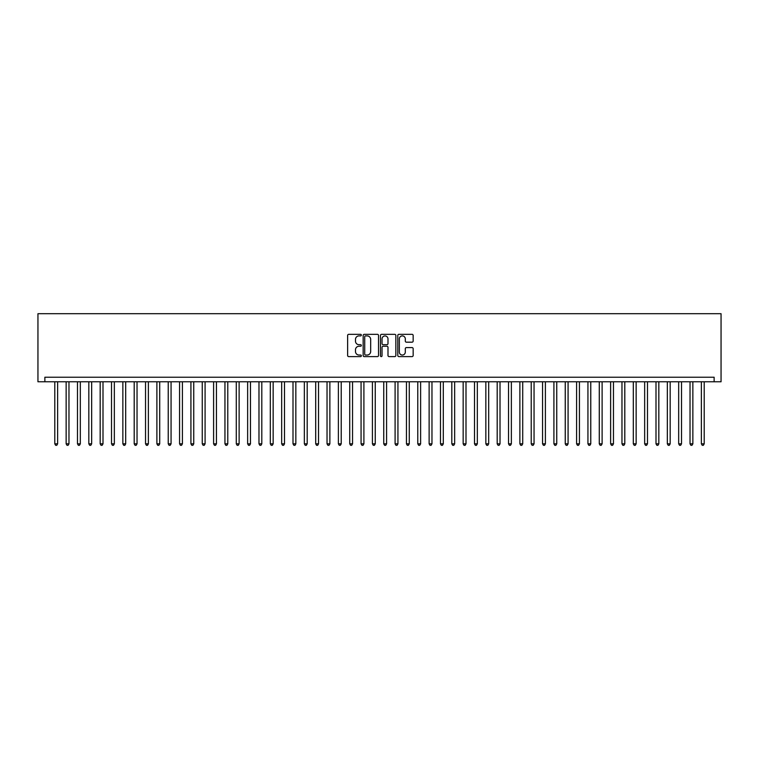 <?xml version="1.0" encoding="UTF-8"?>
<svg xmlns="http://www.w3.org/2000/svg" width="759" height="759" viewBox="0 0 759 759"><rect width="100%" height="100%" fill="white"/><g stroke="black" fill="none" stroke-linecap="round" stroke-linejoin="round"><path stroke-width="1.14" d="M361.35 335.117A0.778 0.778 0 0 0 360.572 334.339L348.742 334.339A1.11 1.11 0 0 0 347.631 335.45L347.631 355.487A1.11 1.11 0 0 0 348.742 356.607L360.572 356.607A0.778 0.778 0 0 0 361.35 355.829A0.778 0.778 0 0 0 360.572 355.041L359.045 355.041A3.567 3.567 0 0 1 355.478 351.483L355.478 349.814A3.567 3.567 0 0 1 359.045 346.246L360.572 346.246A0.778 0.778 0 0 0 361.35 345.468A0.778 0.778 0 0 0 360.572 344.69L359.045 344.69A3.567 3.567 0 0 1 355.478 341.123L355.478 339.453A3.567 3.567 0 0 1 359.045 335.895L360.572 335.895A0.778 0.778 0 0 0 361.35 335.117M412.042 342.186A1.11 1.11 0 0 0 413.152 341.076L413.152 335.45A1.11 1.11 0 0 0 412.042 334.339L398.902 334.339A1.11 1.11 0 0 0 397.792 335.45L397.792 355.487A1.11 1.11 0 0 0 398.902 356.607L412.042 356.607A1.11 1.11 0 0 0 413.152 355.487L413.152 348.694A1.11 1.11 0 0 0 412.042 347.584L406.416 347.584A1.11 1.11 0 0 0 405.306 348.694L405.306 352.062A2.979 2.979 0 0 1 402.327 355.041A2.979 2.979 0 0 1 399.348 352.062L399.348 338.875A2.979 2.979 0 0 1 402.327 335.895A2.979 2.979 0 0 1 405.306 338.875L405.306 341.076A1.11 1.11 0 0 0 406.416 342.186L412.042 342.186M714.134 381.768L714.134 377.232L44.866 377.232L44.866 381.768L721.05 381.768L721.05 313.704L37.95 313.704L37.95 381.768L44.866 381.768M378.523 335.45A1.11 1.11 0 0 0 377.413 334.339L364.273 334.339A1.11 1.11 0 0 0 363.163 335.45L363.163 355.487A1.11 1.11 0 0 0 364.273 356.607L377.413 356.607A1.11 1.11 0 0 0 378.523 355.487L378.523 335.45M381.587 334.339L394.727 334.339A1.11 1.11 0 0 1 395.837 335.45L395.837 355.487A1.11 1.11 0 0 1 394.727 356.607L389.101 356.607A1.11 1.11 0 0 1 387.991 355.487L387.991 347.366A1.11 1.11 0 0 0 386.872 346.246L383.143 346.246A1.11 1.11 0 0 0 382.033 347.366L382.033 355.829A0.778 0.778 0 0 1 381.255 356.607A0.778 0.778 0 0 1 380.477 355.829L380.477 335.45A1.11 1.11 0 0 1 381.587 334.339M365.496 335.895A0.778 0.778 0 0 0 364.718 336.673L364.718 354.263A0.778 0.778 0 0 0 365.496 355.041L367.109 355.041A3.567 3.567 0 0 0 370.677 351.483L370.677 339.453A3.567 3.567 0 0 0 367.109 335.895L365.496 335.895M387.991 338.931A2.979 2.979 0 0 0 385.012 335.952A2.979 2.979 0 0 0 382.033 338.931L382.033 343.58A1.11 1.11 0 0 0 383.143 344.69L386.872 344.69A1.11 1.11 0 0 0 387.991 343.58L387.991 338.931M54.79 381.768L54.79 443.816L57.627 443.816L57.627 381.768M57.627 443.816L56.783 445.296L55.644 445.296L54.79 443.816M66.137 381.768L66.137 443.816L68.974 443.816L68.974 381.768M68.974 443.816L68.12 445.296L66.991 445.296L66.137 443.816M77.484 381.768L77.484 443.816L80.321 443.816L80.321 381.768M80.321 443.816L79.467 445.296L78.329 445.296L77.484 443.816M88.822 381.768L88.822 443.816L91.659 443.816L91.659 381.768M91.659 443.816L90.814 445.296L89.676 445.296L88.822 443.816M100.169 381.768L100.169 443.816L103.006 443.816L103.006 381.768M103.006 443.816L102.152 445.296L101.023 445.296L100.169 443.816M111.516 381.768L111.516 443.816L114.343 443.816L114.343 381.768M114.343 443.816L113.499 445.296L112.36 445.296L111.516 443.816M122.854 381.768L122.854 443.816L125.69 443.816L125.69 381.768M125.69 443.816L124.837 445.296L123.708 445.296L122.854 443.816M134.201 381.768L134.201 443.816L137.037 443.816L137.037 381.768M137.037 443.816L136.184 445.296L135.045 445.296L134.201 443.816M145.538 381.768L145.538 443.816L148.375 443.816L148.375 381.768M148.375 443.816L147.531 445.296L146.392 445.296L145.538 443.816M156.885 381.768L156.885 443.816L159.722 443.816L159.722 381.768M159.722 443.816L158.868 445.296L157.739 445.296L156.885 443.816M168.232 381.768L168.232 443.816L171.069 443.816L171.069 381.768M171.069 443.816L170.215 445.296L169.077 445.296L168.232 443.816M179.57 381.768L179.57 443.816L182.407 443.816L182.407 381.768M182.407 443.816L181.553 445.296L180.424 445.296L179.57 443.816M190.917 381.768L190.917 443.816L193.754 443.816L193.754 381.768M193.754 443.816L192.9 445.296L191.771 445.296L190.917 443.816M202.255 381.768L202.255 443.816L205.091 443.816L205.091 381.768M205.091 443.816L204.247 445.296L203.108 445.296L202.255 443.816M213.602 381.768L213.602 443.816L216.438 443.816L216.438 381.768M216.438 443.816L215.584 445.296L214.455 445.296L213.602 443.816M224.949 381.768L224.949 443.816L227.785 443.816L227.785 381.768M227.785 443.816L226.932 445.296L225.793 445.296L224.949 443.816M236.286 381.768L236.286 443.816L239.123 443.816L239.123 381.768M239.123 443.816L238.279 445.296L237.14 445.296L236.286 443.816M247.633 381.768L247.633 443.816L250.47 443.816L250.47 381.768M250.47 443.816L249.616 445.296L248.487 445.296L247.633 443.816M258.98 381.768L258.98 443.816L261.808 443.816L261.808 381.768M261.808 443.816L260.963 445.296L259.825 445.296L258.98 443.816M270.318 381.768L270.318 443.816L273.155 443.816L273.155 381.768M273.155 443.816L272.301 445.296L271.172 445.296L270.318 443.816M281.665 381.768L281.665 443.816L284.502 443.816L284.502 381.768M284.502 443.816L283.648 445.296L282.509 445.296L281.665 443.816M293.002 381.768L293.002 443.816L295.839 443.816L295.839 381.768M295.839 443.816L294.995 445.296L293.856 445.296L293.002 443.816M304.35 381.768L304.35 443.816L307.186 443.816L307.186 381.768M307.186 443.816L306.332 445.296L305.203 445.296L304.35 443.816M315.697 381.768L315.697 443.816L318.533 443.816L318.533 381.768M318.533 443.816L317.679 445.296L316.541 445.296L315.697 443.816M327.034 381.768L327.034 443.816L329.871 443.816L329.871 381.768M329.871 443.816L329.026 445.296L327.888 445.296L327.034 443.816M338.381 381.768L338.381 443.816L341.218 443.816L341.218 381.768M341.218 443.816L340.364 445.296L339.235 445.296L338.381 443.816M349.728 381.768L349.728 443.816L352.555 443.816L352.555 381.768M352.555 443.816L351.711 445.296L350.573 445.296L349.728 443.816M361.066 381.768L361.066 443.816L363.903 443.816L363.903 381.768M363.903 443.816L363.049 445.296L361.92 445.296L361.066 443.816M372.413 381.768L372.413 443.816L375.25 443.816L375.25 381.768M375.25 443.816L374.396 445.296L373.257 445.296L372.413 443.816M383.75 381.768L383.75 443.816L386.587 443.816L386.587 381.768M386.587 443.816L385.743 445.296L384.604 445.296L383.75 443.816M395.097 381.768L395.097 443.816L397.934 443.816L397.934 381.768M397.934 443.816L397.08 445.296L395.951 445.296L395.097 443.816M406.444 381.768L406.444 443.816L409.272 443.816L409.272 381.768M409.272 443.816L408.427 445.296L407.289 445.296L406.444 443.816M417.782 381.768L417.782 443.816L420.619 443.816L420.619 381.768M420.619 443.816L419.765 445.296L418.636 445.296L417.782 443.816M429.129 381.768L429.129 443.816L431.966 443.816L431.966 381.768M431.966 443.816L431.112 445.296L429.974 445.296L429.129 443.816M440.467 381.768L440.467 443.816L443.303 443.816L443.303 381.768M443.303 443.816L442.459 445.296L441.321 445.296L440.467 443.816M451.814 381.768L451.814 443.816L454.65 443.816L454.65 381.768M454.65 443.816L453.797 445.296L452.668 445.296L451.814 443.816M463.161 381.768L463.161 443.816L465.998 443.816L465.998 381.768M465.998 443.816L465.144 445.296L464.005 445.296L463.161 443.816M474.498 381.768L474.498 443.816L477.335 443.816L477.335 381.768M477.335 443.816L476.491 445.296L475.352 445.296L474.498 443.816M485.845 381.768L485.845 443.816L488.682 443.816L488.682 381.768M488.682 443.816L487.828 445.296L486.699 445.296L485.845 443.816M497.192 381.768L497.192 443.816L500.02 443.816L500.02 381.768M500.02 443.816L499.175 445.296L498.037 445.296L497.192 443.816M508.53 381.768L508.53 443.816L511.367 443.816L511.367 381.768M511.367 443.816L510.513 445.296L509.384 445.296L508.53 443.816M519.877 381.768L519.877 443.816L522.714 443.816L522.714 381.768M522.714 443.816L521.86 445.296L520.721 445.296L519.877 443.816M531.215 381.768L531.215 443.816L534.051 443.816L534.051 381.768M534.051 443.816L533.207 445.296L532.068 445.296L531.215 443.816M542.562 381.768L542.562 443.816L545.398 443.816L545.398 381.768M545.398 443.816L544.545 445.296L543.416 445.296L542.562 443.816M553.909 381.768L553.909 443.816L556.745 443.816L556.745 381.768M556.745 443.816L555.892 445.296L554.753 445.296L553.909 443.816M565.246 381.768L565.246 443.816L568.083 443.816L568.083 381.768M568.083 443.816L567.229 445.296L566.1 445.296L565.246 443.816M576.593 381.768L576.593 443.816L579.43 443.816L579.43 381.768M579.43 443.816L578.576 445.296L577.447 445.296L576.593 443.816M587.931 381.768L587.931 443.816L590.768 443.816L590.768 381.768M590.768 443.816L589.923 445.296L588.785 445.296L587.931 443.816M599.278 381.768L599.278 443.816L602.115 443.816L602.115 381.768M602.115 443.816L601.261 445.296L600.132 445.296L599.278 443.816M610.625 381.768L610.625 443.816L613.462 443.816L613.462 381.768M613.462 443.816L612.608 445.296L611.469 445.296L610.625 443.816M621.963 381.768L621.963 443.816L624.799 443.816L624.799 381.768M624.799 443.816L623.955 445.296L622.816 445.296L621.963 443.816M633.31 381.768L633.31 443.816L636.146 443.816L636.146 381.768M636.146 443.816L635.292 445.296L634.163 445.296L633.31 443.816M644.657 381.768L644.657 443.816L647.484 443.816L647.484 381.768M647.484 443.816L646.64 445.296L645.501 445.296L644.657 443.816M655.994 381.768L655.994 443.816L658.831 443.816L658.831 381.768M658.831 443.816L657.977 445.296L656.848 445.296L655.994 443.816M667.341 381.768L667.341 443.816L670.178 443.816L670.178 381.768M670.178 443.816L669.324 445.296L668.186 445.296L667.341 443.816M678.679 381.768L678.679 443.816L681.516 443.816L681.516 381.768M681.516 443.816L680.671 445.296L679.533 445.296L678.679 443.816M690.026 381.768L690.026 443.816L692.863 443.816L692.863 381.768M692.863 443.816L692.009 445.296L690.88 445.296L690.026 443.816M701.373 381.768L701.373 443.816L704.21 443.816L704.21 381.768M704.21 443.816L703.356 445.296L702.217 445.296L701.373 443.816"/></g></svg>
